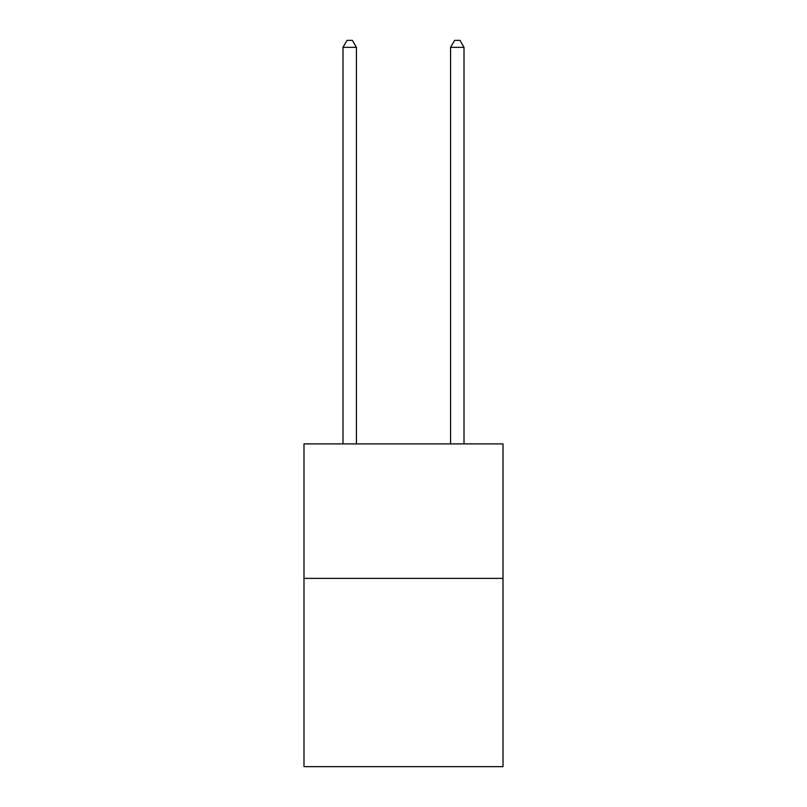 <?xml version="1.0" encoding="UTF-8"?>
<svg xmlns="http://www.w3.org/2000/svg" width="807" height="807" viewBox="0 0 807 807"><rect width="100%" height="100%" fill="white"/><g stroke="black" fill="none" stroke-linecap="round" stroke-linejoin="round"><path stroke-width="1.21" d="M503.013 578.377L503.013 766.65L303.987 766.65L303.987 443.9L503.013 443.9L503.013 578.377L303.987 578.377M356.432 443.9L356.432 47.341L342.985 47.341L342.985 443.9M342.985 47.341L347.02 40.35L352.397 40.35L356.432 47.341M464.015 443.9L464.015 47.341L450.568 47.341L450.568 443.9M450.568 47.341L454.603 40.35L459.98 40.35L464.015 47.341"/></g></svg>
